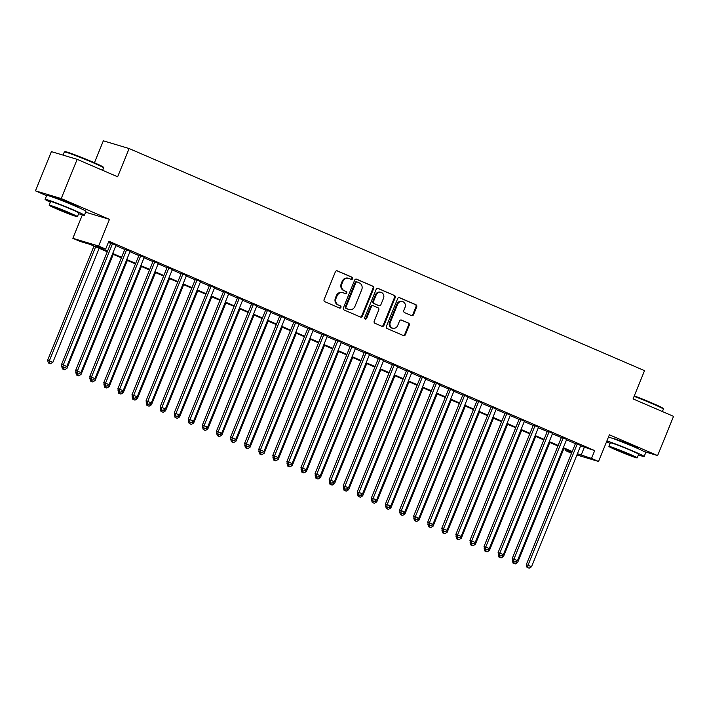 <?xml version="1.0" encoding="UTF-8"?>
<svg xmlns="http://www.w3.org/2000/svg" width="709" height="709" viewBox="0 0 709 709"><rect width="100%" height="100%" fill="white"/><g stroke="black" fill="none" stroke-linecap="round" stroke-linejoin="round"><path stroke-width="1.06" d="M352.586 278.717A1.161 1.055 106.7 0 0 352.054 277.219L337.369 270.891A1.666 1.507 106.7 0 0 335.357 271.839L324.102 299.561A1.666 1.507 106.7 0 0 324.855 301.706L339.549 308.034A1.161 1.055 106.7 0 0 340.949 307.369A1.161 1.055 106.7 0 0 340.417 305.871L338.521 305.056A5.326 4.812 106.7 0 1 336.101 298.223L337.041 295.91A5.326 4.812 106.7 0 1 342.988 292.711A5.326 4.812 106.7 0 1 343.466 292.888L345.363 293.703A1.161 1.055 106.7 0 0 346.772 293.047A1.161 1.055 106.7 0 0 346.24 291.55L344.335 290.725A5.326 4.812 106.7 0 1 341.915 283.892L342.855 281.588A5.326 4.812 106.7 0 1 348.81 278.389A5.326 4.812 106.7 0 1 349.28 278.557L351.177 279.381A1.161 1.055 106.7 0 0 352.586 278.717M350.875 279.249A1.161 1.055 106.7 0 0 351.363 277.015L336.899 270.785M339.239 307.901A1.161 1.055 106.7 0 0 339.726 305.668L338.521 305.056M345.061 293.57A1.161 1.055 106.7 0 0 345.54 291.337L344.335 290.725M638.472 448.832A13.223 0.594 -157.9 0 0 638.676 448.806A13.223 0.594 -157.9 0 0 631.861 445.456A13.223 0.594 -157.9 0 0 614.171 438.853A13.223 0.594 -157.9 0 0 614.304 439.013M78.69 207.604A13.223 0.594 -157.9 0 0 78.894 207.577A13.223 0.594 -157.9 0 0 72.079 204.227A13.223 0.594 -157.9 0 0 54.389 197.625A13.223 0.594 -157.9 0 0 54.522 197.784M411.539 315.62A1.666 1.507 106.7 0 0 413.551 314.672L416.706 306.891A1.666 1.507 106.7 0 0 415.953 304.755L399.637 297.727A1.666 1.507 106.7 0 0 397.634 298.675L386.378 326.397A1.666 1.507 106.7 0 0 387.132 328.533L403.439 335.57A1.666 1.507 106.7 0 0 405.451 334.621L409.261 325.227A1.666 1.507 106.7 0 0 408.508 323.091L401.524 320.078A1.666 1.507 106.7 0 0 399.522 321.026L397.625 325.688A4.449 4.024 106.7 0 1 390.234 322.498L397.643 304.241A4.449 4.024 106.7 0 1 405.043 307.431L403.802 310.471A1.666 1.507 106.7 0 0 404.564 312.607L411.539 315.62M580.6 445.89L594.7 450.596L591.51 458.439L598.556 461.47L576.904 454.992M77.157 159.339L61.222 198.573L35.45 190.854L51.385 151.62L77.157 159.339L117.641 176.789L129.118 148.544L644.534 370.656L633.066 398.901L673.55 416.351L657.615 455.586L609.385 434.794L598.556 461.47M85.612 212.213L109.461 219.356L61.222 198.573M109.461 219.356L98.622 246.041L105.668 249.072L95.219 245.943L107.511 251.243M594.7 450.596L108.849 241.228L105.668 249.072M373.723 288.368A1.666 1.507 106.7 0 0 372.961 286.232L356.654 279.204A1.666 1.507 106.7 0 0 354.642 280.152L343.386 307.874A1.666 1.507 106.7 0 0 344.14 310.01L360.456 317.038A1.666 1.507 106.7 0 0 362.459 316.099L373.723 288.368L373.023 288.164A1.666 1.507 106.7 0 0 372.269 286.028L356.184 279.098M378.145 288.466L394.461 295.493A1.666 1.507 106.7 0 1 395.214 297.629L383.959 325.36A1.666 1.507 106.7 0 1 381.947 326.3L374.964 323.295A1.666 1.507 106.7 0 1 374.21 321.159L378.774 309.913A1.666 1.507 106.7 0 0 378.021 307.777L373.386 305.783A1.666 1.507 106.7 0 0 371.383 306.731L366.624 318.438A1.161 1.055 106.7 0 1 364.692 317.597L376.142 289.414A1.666 1.507 106.7 0 1 378.145 288.466L377.844 288.377M644.259 451.58L657.615 455.586M116.046 245.217L108.548 241.964M130.128 251.287L124.944 249.054M144.211 257.358L139.026 255.125M158.293 263.42L153.109 261.187M172.376 269.491L167.191 267.258M186.458 275.562L181.274 273.328M200.541 281.633L195.356 279.399M214.623 287.694L209.439 285.461M228.706 293.765L223.521 291.532M242.788 299.836L237.604 297.603M256.871 305.907L251.686 303.674M270.953 311.969L265.769 309.736M285.036 318.04L279.851 315.806M299.118 324.11L293.934 321.877M313.201 330.181L308.016 327.948M327.283 336.243L322.099 334.01M341.366 342.314L336.181 340.081M355.448 348.385L350.264 346.152M369.531 354.456L364.346 352.222M383.613 360.518L378.429 358.284M397.696 366.588L392.511 364.355M411.778 372.659L406.594 370.426M425.861 378.73L420.676 376.497M439.943 384.792L434.759 382.559M454.026 390.863L448.841 388.629M468.108 396.934L462.924 394.7M482.191 403.004L477.006 400.771M496.273 409.066L491.089 406.833M510.356 415.137L505.171 412.904M524.438 421.208L519.254 418.975M538.521 427.279L533.336 425.046M552.603 433.341L547.419 431.107M566.686 439.412L561.501 437.178M108.38 242.389L110.693 243.391M115.877 245.624L124.775 249.462M129.96 251.695L138.858 255.532M144.042 257.766L152.94 261.594M158.125 263.828L167.023 267.665M172.207 269.899L181.105 273.736M186.29 275.969L195.188 279.807M200.372 282.04L209.27 285.869M214.455 288.102L223.353 291.94M228.537 294.173L237.435 298.01M242.62 300.244L251.518 304.081M256.702 306.315L265.6 310.143M270.785 312.385L279.683 316.214M284.867 318.447L293.765 322.285M298.95 324.518L307.848 328.356M313.032 330.589L321.93 334.426M327.115 336.66L336.013 340.488M341.197 342.722L350.095 346.559M355.28 348.793L364.178 352.63M369.362 354.863L378.26 358.701M383.445 360.934L392.343 364.763M397.527 366.996L406.425 370.834M411.61 373.067L420.508 376.904M425.692 379.138L434.59 382.975M439.775 385.209L448.673 389.037M453.857 391.271L462.755 395.108M467.94 397.341L476.838 401.179M482.023 403.412L490.92 407.25M496.105 409.483L505.003 413.312M510.188 415.545L519.085 419.382M524.27 421.616L533.168 425.453M538.353 427.687L547.251 431.524M552.435 433.757L561.333 437.586M566.518 439.819L575.416 443.657M108.548 241.982L110.861 242.983M580.768 445.482L575.584 443.249M129.118 148.544L103.337 140.816L94.43 162.76M571.534 453.219L565.738 450.72L571.808 452.537M566.207 449.55L565.738 450.72M107.289 251.784L90.344 244.481L79.887 241.352L72.85 238.313L98.622 246.041M82.359 214.907L72.85 238.313M35.45 190.854L46.59 195.657M577.418 453.733L591.51 458.439M112.696 253.476L121.593 257.305M126.778 259.538L135.676 263.376M140.861 265.609L149.759 269.447M154.943 271.68L163.841 275.517M169.026 277.751L177.924 281.579M183.108 283.813L192.006 287.65M197.191 289.884L206.089 293.721M211.273 295.954L220.171 299.792M225.356 302.025L234.254 305.854M239.438 308.087L248.336 311.925M253.521 314.158L262.419 317.995M267.603 320.229L276.501 324.066M281.686 326.3L290.584 330.128M295.768 332.361L304.666 336.199M309.851 338.432L318.749 342.27M323.933 344.503L332.831 348.341M338.016 350.574L346.914 354.403M352.098 356.636L360.996 360.473M366.181 362.707L375.079 366.544M380.263 368.777L389.161 372.615M394.346 374.848L403.244 378.677M408.428 380.91L417.326 384.748M422.511 386.981L431.409 390.819M436.593 393.052L445.491 396.889M450.676 399.123L459.574 402.951M464.758 405.185L473.656 409.022M478.841 411.255L487.739 415.093M492.923 417.326L501.821 421.164M507.006 423.397L515.904 427.226M521.088 429.459L529.986 433.296M535.171 435.53L544.069 439.367M549.253 441.601L558.151 445.438M563.336 447.671L572.234 451.5M572.012 452.05L563.114 448.212M557.93 445.979L549.032 442.15M543.847 439.908L534.949 436.079M529.765 433.846L520.867 430.008M515.682 427.775L506.784 423.938M501.6 421.704L492.702 417.867M487.517 415.634L478.619 411.805M473.435 409.572L464.537 405.734M459.352 403.501L450.454 399.663M445.27 397.43L436.372 393.592M431.187 391.359L422.289 387.531M417.105 385.297L408.207 381.46M403.022 379.226L394.124 375.389M388.94 373.156L380.042 369.318M374.857 367.085L365.959 363.256M360.775 361.023L351.877 357.185M346.692 354.952L337.794 351.115M332.61 348.881L323.712 345.044M318.527 342.81L309.629 338.982M304.445 336.748L295.547 332.911M290.362 330.678L281.464 326.84M276.28 324.607L267.382 320.769M262.197 318.536L253.299 314.707M248.115 312.474L239.217 308.637M234.032 306.403L225.134 302.566M219.95 300.332L211.052 296.495M205.867 294.262L196.969 290.433M191.785 288.2L182.887 284.362M177.702 282.129L168.804 278.291M163.619 276.058L154.722 272.221M149.537 269.987L140.639 266.159M135.454 263.925L126.557 260.088M121.372 257.854L112.474 254.017M584.251 447.468L581.061 455.311M348.81 278.389L348.11 278.176A5.326 4.812 106.7 0 0 342.155 281.376L342.855 281.588M343.643 290.522A5.326 4.812 106.7 0 1 341.215 283.689L342.155 281.376M342.988 292.711L342.296 292.507A5.326 4.812 106.7 0 0 336.341 295.697L337.041 295.91M337.821 304.843A5.326 4.812 106.7 0 1 335.401 298.01L336.341 295.697M360.225 316.941A1.666 1.507 106.7 0 0 361.767 315.886L373.023 288.164M357.301 282.014A1.161 1.055 106.7 0 0 355.891 282.678L346.01 307.015A1.161 1.055 106.7 0 0 346.541 308.512L348.544 309.372A5.326 4.812 106.7 0 0 349.014 309.549A5.326 4.812 106.7 0 0 354.97 306.35L361.723 289.715A5.326 4.812 106.7 0 0 359.303 282.882L357.301 282.014M357.088 281.952L356.6 281.81A1.161 1.055 106.7 0 0 355.191 282.466L355.891 282.678M349.014 309.549L348.323 309.337A5.326 4.812 106.7 0 1 347.844 309.168L345.841 308.3A1.161 1.055 106.7 0 1 345.31 306.802L355.191 282.466M377.684 288.359L394.461 295.493M381.717 326.202A1.666 1.507 106.7 0 0 383.259 325.147L394.514 297.425A1.666 1.507 106.7 0 0 393.761 295.29M372.695 305.57A1.666 1.507 106.7 0 0 370.683 306.518L365.933 318.226L366.624 318.438M365.002 318.961A1.161 1.055 106.7 0 0 365.933 318.226M383.516 298.25A4.449 4.024 106.7 0 0 376.116 295.059L373.51 301.493A1.666 1.507 106.7 0 0 374.263 303.629L378.898 305.623A1.666 1.507 106.7 0 0 380.901 304.675L383.516 298.25M381.096 292.392L380.396 292.179A4.449 4.024 106.7 0 0 375.424 294.847L376.116 295.059M378.5 305.499A1.666 1.507 106.7 0 1 378.198 305.411L373.572 303.417A1.666 1.507 106.7 0 1 372.81 301.281L375.424 294.847M402.623 301.573L401.923 301.369A4.449 4.024 106.7 0 0 396.951 304.037L397.643 304.241M392.653 328.356L391.953 328.152A4.449 4.024 106.7 0 1 389.533 322.294L396.951 304.037M403.208 335.463A1.666 1.507 106.7 0 0 404.75 334.409L408.57 325.014A1.666 1.507 106.7 0 0 407.808 322.879L401.064 319.972M411.309 315.523A1.666 1.507 106.7 0 0 412.851 314.468L416.015 306.687A1.666 1.507 106.7 0 0 415.252 304.551L399.176 297.62M93.987 246.05L47.609 360.269L52.874 362.317L99.171 248.283M95.653 246.767L49.346 360.792L49.054 363.132L48.354 362.928L50.463 363.744L49.054 363.132M52.874 362.317L50.463 363.744M48.354 362.928L47.609 360.269M110.941 242.788L61.541 364.444L63.278 364.967L112.607 243.506M62.986 367.306L64.395 367.918L62.986 367.306L63.278 364.967L66.806 366.482L116.125 245.022M61.541 364.444L62.295 367.102M64.395 367.918L66.806 366.482M64.377 151.912L65.042 151.637A20.685 0.931 22.1 0 1 92.666 161.989A20.685 0.931 22.1 0 1 103.328 167.182L103.611 167.847A21.19 0.948 -157.9 0 0 92.684 162.529A21.19 0.948 -157.9 0 0 64.377 151.912A21.19 0.948 -157.9 0 0 64.342 151.948L63.057 155.12M78.619 213.666A21.19 0.948 -157.9 0 0 84.371 215.288A21.19 0.948 -157.9 0 0 73.444 209.917A21.19 0.948 -157.9 0 0 45.101 199.335A21.19 0.948 -157.9 0 0 50.348 202.18M84.371 215.288L85.966 211.362A21.19 0.948 -157.9 0 0 75.039 206A21.19 0.948 -157.9 0 0 46.688 195.418L45.101 199.335M49.134 205.176L50.596 201.569A15.261 0.682 22.1 0 1 71.006 209.19A15.261 0.682 22.1 0 1 78.867 213.054L77.405 216.662A15.261 0.682 -157.9 0 0 69.535 212.797A15.261 0.682 -157.9 0 0 49.134 205.176A15.261 0.682 -157.9 0 0 56.995 209.04A15.261 0.682 -157.9 0 0 77.405 216.662M59.228 209.713L72.38 214.623L58.528 208.597L54.159 207.223L59.228 209.713M102.628 170.32L103.611 167.891A21.19 0.948 -157.9 0 0 103.611 167.847M634.28 395.897A20.685 0.931 22.1 0 1 652.448 403.226A20.685 0.931 22.1 0 1 663.11 408.411L663.385 409.075A21.19 0.948 -157.9 0 0 652.466 403.758A21.19 0.948 -157.9 0 0 634.103 396.34M638.401 454.894A21.19 0.948 -157.9 0 0 644.144 456.516A21.19 0.948 -157.9 0 0 633.217 451.146A21.19 0.948 -157.9 0 0 606.886 440.945M606.585 441.698A21.19 0.948 -157.9 0 0 610.13 443.409M644.144 456.516L645.739 452.59A21.19 0.948 -157.9 0 0 634.812 447.228A21.19 0.948 -157.9 0 0 608.482 437.028M608.907 446.404L610.378 442.797A15.261 0.682 22.1 0 1 630.78 450.419A15.261 0.682 22.1 0 1 638.649 454.283L637.187 457.89A15.261 0.682 -157.9 0 0 629.317 454.026A15.261 0.682 -157.9 0 0 608.907 446.404A15.261 0.682 -157.9 0 0 616.777 450.268A15.261 0.682 -157.9 0 0 637.187 457.89M619.01 450.942L632.162 455.852L618.31 449.825L613.932 448.451L619.01 450.942M662.41 411.548L663.394 409.12A21.19 0.948 -157.9 0 0 663.385 409.075M61.922 365.782L62.117 366.464M65.015 367.546L66.956 368.379L113.254 254.354M63.136 369.203L64.546 369.806L63.136 369.203L63.349 367.554M66.956 368.379L64.546 369.806M62.436 368.99L61.692 366.34M76.005 371.853L76.191 372.535M79.098 373.616L81.039 374.449L127.336 260.425M77.219 375.274L78.628 375.876L77.219 375.274L77.432 373.625M81.039 374.449L78.628 375.876M76.519 375.061L75.774 372.411M90.087 377.915L90.273 378.606M93.18 379.687L95.121 380.52L141.419 266.495M91.301 381.336L92.711 381.947L91.301 381.336L91.514 379.687M95.121 380.52L92.711 381.947M90.601 381.132L89.857 378.482M104.17 383.986L104.356 384.677M107.263 385.749L109.204 386.591L155.501 272.557M105.384 387.406L106.793 388.018L105.384 387.406L105.597 385.758M109.204 386.591L106.793 388.018M104.684 387.203L103.939 384.544M125.023 248.859L75.624 370.515L77.361 371.037L126.689 249.577M77.068 373.377L78.477 373.98L77.068 373.377L77.361 371.037L80.888 372.553L130.208 251.092M75.624 370.515L76.377 373.164M78.477 373.98L80.888 372.553M139.106 254.93L89.706 376.585L91.443 377.108L140.772 255.639M91.151 379.448L92.56 380.051L91.151 379.448L91.443 377.108L94.971 378.624L144.29 257.163M89.706 376.585L90.46 379.235M92.56 380.051L94.971 378.624M153.188 260.992L103.789 382.656L105.526 383.179L154.854 261.71M105.233 385.51L106.642 386.121L105.233 385.51L105.526 383.179L109.053 384.695L158.373 263.225M103.789 382.656L104.542 385.306M106.642 386.121L109.053 384.695M167.271 267.063L117.871 388.718L119.608 389.241L168.937 267.78M119.316 391.581L120.725 392.192L119.316 391.581L119.608 389.241L123.136 390.756L172.455 269.296M117.871 388.718L118.625 391.377M120.725 392.192L123.136 390.756M118.252 390.056L118.438 390.748M121.345 391.82L123.286 392.653L169.584 278.628M119.467 393.477L120.876 394.08L119.467 393.477L119.679 391.829M123.286 392.653L120.876 394.08M118.766 393.265L118.022 390.615M181.353 273.133L131.954 394.789L133.691 395.312L183.019 273.851M133.398 397.652L134.807 398.254L133.398 397.652L133.691 395.312L137.218 396.827L186.538 275.367M131.954 394.789L132.707 397.439M134.807 398.254L137.218 396.827M132.335 396.127L132.521 396.81M135.428 397.891L137.369 398.724L183.666 284.699M133.549 399.548L134.958 400.151L133.549 399.548L133.762 397.9M137.369 398.724L134.958 400.151M132.849 399.335L132.104 396.685M195.436 279.204L146.036 400.86L147.773 401.383L197.102 279.913M147.481 403.722L148.89 404.325L147.481 403.722L147.773 401.383L151.301 402.898L200.62 281.438M146.036 400.86L146.79 403.51M148.89 404.325L151.301 402.898M146.417 402.189L146.603 402.88M149.51 403.962L151.451 404.795L197.749 290.77M147.632 405.619L149.041 406.222L147.632 405.619L147.844 403.962M151.451 404.795L149.041 406.222M146.931 405.406L146.187 402.756M209.518 285.266L160.119 406.931L161.856 407.453L211.185 285.984M161.563 409.784L162.973 410.396L161.563 409.784L161.856 407.453L165.383 408.969L214.703 287.499M160.119 406.931L160.872 409.58M162.973 410.396L165.383 408.969M160.5 408.26L160.686 408.951M163.593 410.024L165.534 410.865L211.831 296.832M161.714 411.681L163.123 412.292L161.714 411.681L161.927 410.032M165.534 410.865L163.123 412.292M161.014 411.477L160.269 408.818M223.601 291.337L174.201 412.993L175.938 413.515L225.267 292.055M175.646 415.855L177.055 416.467L175.646 415.855L175.938 413.515L179.466 415.04L228.785 293.57M174.201 412.993L174.955 415.651M177.055 416.467L179.466 415.04M174.582 414.331L174.768 415.022M177.675 416.094L179.616 416.927L225.914 302.903M175.797 417.752L177.206 418.354L175.797 417.752L176.009 416.103M179.616 416.927L177.206 418.354M175.096 417.539L174.352 414.889M237.683 297.408L188.284 419.063L190.021 419.586L239.35 298.126M189.728 421.926L191.138 422.529L189.728 421.926L190.021 419.586L193.548 421.102L242.868 299.641M188.284 419.063L189.037 421.713M191.138 422.529L193.548 421.102M188.665 420.402L188.851 421.084M191.758 422.165L193.699 422.998L239.996 308.973M189.879 423.822L191.288 424.425L189.879 423.822L190.092 422.174M193.699 422.998L191.288 424.425M189.179 423.61L188.434 420.96M251.766 303.479L202.366 425.134L204.103 425.657L253.432 304.188M203.811 427.997L205.22 428.599L203.811 427.997L204.103 425.657L207.631 427.173L256.95 305.712M202.366 425.134L203.12 427.784M205.22 428.599L207.631 427.173M202.747 426.463L202.934 427.155M205.84 428.236L207.781 429.069L254.079 315.044M203.962 429.893L205.371 430.496L203.962 429.893L204.174 428.236M207.781 429.069L205.371 430.496M203.261 429.681L202.517 427.031M265.848 309.541L216.449 431.205L218.186 431.728L267.515 310.258M217.893 434.059L219.303 434.67L217.893 434.059L218.186 431.728L221.713 433.243L271.033 311.774M216.449 431.205L217.202 433.855M219.303 434.67L221.713 433.243M216.83 432.534L217.016 433.226M219.923 434.298L221.864 435.14L268.162 321.106M218.044 435.955L219.453 436.567L218.044 435.955L218.257 434.307M221.864 435.14L219.453 436.567M217.344 435.751L216.6 433.102M279.931 315.611L230.531 437.267L232.268 437.79L281.597 316.329M231.976 440.129L233.385 440.741L231.976 440.129L232.268 437.79L235.796 439.314L285.115 317.845M230.531 437.267L231.285 439.926M233.385 440.741L235.796 439.314M230.912 438.605L231.099 439.296M234.005 440.369L235.946 441.202L282.244 327.177M232.127 442.026L233.536 442.638L232.127 442.026L232.339 440.378M235.946 441.202L233.536 442.638M231.426 441.813L230.682 439.163M294.013 321.682L244.614 443.338L246.351 443.861L295.68 322.4M246.058 446.2L247.468 446.803L246.058 446.2L246.351 443.861L249.878 445.376L299.198 323.916M244.614 443.338L245.367 445.988M247.468 446.803L249.878 445.376M244.995 444.676L245.181 445.358M248.088 446.44L250.029 447.273L296.327 333.248M246.209 448.097L247.618 448.7L246.209 448.097L246.422 446.448M250.029 447.273L247.618 448.7M245.509 447.884L244.765 445.234M308.096 327.753L258.696 449.409L260.433 449.931L309.762 328.462M260.141 452.271L261.55 452.874L260.141 452.271L260.433 449.931L263.961 451.447L313.281 329.986M258.696 449.409L259.45 452.058M261.55 452.874L263.961 451.447M259.077 450.738L259.264 451.429M262.17 452.51L264.111 453.343L310.409 339.319M260.292 454.168L261.701 454.77L260.292 454.168L260.504 452.51M264.111 453.343L261.701 454.77M259.591 453.955L258.847 451.305M322.178 333.815L272.779 455.479L274.516 456.002L323.845 334.533M274.223 458.342L275.633 458.945L274.223 458.342L274.516 456.002L278.043 457.518L327.363 336.048M272.779 455.479L273.532 458.129M275.633 458.945L278.043 457.518M273.151 456.809L273.346 457.5M276.253 458.572L278.194 459.414L324.492 345.38M274.374 460.23L275.783 460.841L274.374 460.23L274.587 458.581M278.194 459.414L275.783 460.841M273.674 460.026L272.93 457.376M336.261 339.886L286.861 461.541L288.598 462.064L337.927 340.604M288.306 464.404L289.715 465.015L288.306 464.404L288.598 462.064L292.126 463.589L341.446 342.119M286.861 461.541L287.615 464.2M289.715 465.015L292.126 463.589M287.234 462.88L287.429 463.571M290.336 464.643L292.276 465.476L338.574 351.451M288.457 466.3L289.866 466.912L288.457 466.3L288.66 464.652M292.276 465.476L289.866 466.912M287.757 466.097L287.012 463.438M350.343 345.957L300.944 467.612L302.681 468.135L352.01 346.674M302.388 470.475L303.798 471.077L302.388 470.475L302.681 468.135L306.208 469.65L355.528 348.19M300.944 467.612L301.697 470.262M303.798 471.077L306.208 469.65M301.316 468.95L301.511 469.633M304.418 470.714L306.359 471.547L352.657 357.522M302.539 472.371L303.948 472.974L302.539 472.371L302.743 470.723M306.359 471.547L303.948 472.974M301.839 472.159L301.095 469.509M364.426 352.027L315.026 473.683L316.763 474.206L366.092 352.736M316.471 476.545L317.88 477.148L316.471 476.545L316.763 474.206L320.291 475.721L369.611 354.261M315.026 473.683L315.78 476.333M317.88 477.148L320.291 475.721M315.399 475.012L315.594 475.704M318.501 476.785L320.441 477.618L366.739 363.593M316.622 478.442L318.031 479.045L316.622 478.442L316.826 476.785M320.441 477.618L318.031 479.045M315.922 478.229L315.177 475.579M378.509 358.089L329.109 479.754L330.846 480.277L380.175 358.807M330.554 482.616L331.963 483.219L330.554 482.616L330.846 480.277L334.373 481.792L383.693 360.323M329.109 479.754L329.862 482.404M331.963 483.219L334.373 481.792M329.481 481.083L329.676 481.774M332.583 482.847L334.524 483.689L380.822 369.655M330.704 484.504L332.113 485.116L330.704 484.504L330.908 482.856M334.524 483.689L332.113 485.116M330.004 484.3L329.26 481.65M392.591 364.16L343.191 485.825L344.928 486.339L394.257 364.878M344.636 488.678L346.045 489.29L344.636 488.678L344.928 486.339L348.456 487.863L397.776 366.393M343.191 485.825L343.945 488.474M346.045 489.29L348.456 487.863M343.564 487.154L343.759 487.845M346.666 488.918L348.606 489.751L394.904 375.726M344.787 490.575L346.196 491.186L344.787 490.575L344.991 488.926M348.606 489.751L346.196 491.186M344.087 490.371L343.342 487.712M406.674 370.231L357.274 491.886L359.011 492.409L408.34 370.949M358.719 494.749L360.128 495.361L358.719 494.749L359.011 492.409L362.538 493.925L411.858 372.464M357.274 491.886L358.027 494.536M360.128 495.361L362.538 493.925M357.646 493.225L357.841 493.907M360.748 494.988L362.689 495.821L408.987 381.796M358.869 496.646L360.278 497.248L358.869 496.646L359.073 494.997M362.689 495.821L360.278 497.248M358.169 496.433L357.425 493.783M420.756 376.302L371.356 497.957L373.094 498.48L422.422 377.02M372.801 500.82L374.21 501.423L372.801 500.82L373.094 498.48L376.621 499.996L425.941 378.535M371.356 497.957L372.11 500.607M374.21 501.423L376.621 499.996M371.729 499.296L371.924 499.978M374.831 501.059L376.771 501.892L423.069 387.867M372.952 502.716L374.361 503.319L372.952 502.716L373.156 501.059M376.771 501.892L374.361 503.319M372.252 502.504L371.507 499.854M434.839 382.364L385.439 504.028L387.176 504.551L436.505 383.082M386.884 506.891L388.293 507.493L386.884 506.891L387.176 504.551L390.703 506.066L440.023 384.597M385.439 504.028L386.192 506.678M388.293 507.493L390.703 506.066M385.811 505.357L386.006 506.049M388.913 507.121L390.854 507.963L437.152 393.929M387.034 508.778L388.443 509.39L387.034 508.778L387.238 507.13M390.854 507.963L388.443 509.39M386.334 508.575L385.59 505.925M448.921 388.435L399.522 510.099L401.259 510.613L450.587 389.152M400.966 512.953L402.375 513.564L400.966 512.953L401.259 510.613L404.786 512.137L454.106 390.668M399.522 510.099L400.275 512.749M402.375 513.564L404.786 512.137M399.894 511.428L400.089 512.12M402.996 513.192L404.936 514.025L451.234 400M401.117 514.849L402.526 515.461L401.117 514.849L401.321 513.201M404.936 514.025L402.526 515.461M400.417 514.645L399.672 511.987M413.976 517.499L414.171 518.182M417.078 519.263L419.019 520.096L465.317 406.071M415.199 520.92L416.608 521.523L415.199 520.92L415.403 519.272M419.019 520.096L416.608 521.523M414.499 520.707L413.755 518.057M428.059 523.57L428.254 524.252M431.161 525.334L433.102 526.167L479.399 412.142M429.282 526.991L430.691 527.593L429.282 526.991L429.486 525.342M433.102 526.167L430.691 527.593M428.582 526.778L427.837 524.128M463.004 394.505L413.604 516.161L415.341 516.684L464.67 395.223M415.049 519.023L416.458 519.635L415.049 519.023L415.341 516.684L418.868 518.199L468.188 396.739M413.604 516.161L414.357 518.82M416.458 519.635L418.868 518.199M477.086 400.576L427.687 522.232L429.424 522.755L478.752 401.294M429.131 525.094L430.54 525.697L429.131 525.094L429.424 522.755L432.951 524.27L482.271 402.809M427.687 522.232L428.44 524.882M430.54 525.697L432.951 524.27M491.169 406.638L441.769 528.302L443.506 528.825L492.835 407.356M443.214 531.165L444.623 531.768L443.214 531.165L443.506 528.825L447.033 530.341L496.353 408.871M441.769 528.302L442.522 530.952M444.623 531.768L447.033 530.341M442.141 529.632L442.336 530.323M445.243 531.404L447.184 532.237L493.482 418.213M443.364 533.053L444.773 533.664L443.364 533.053L443.568 531.404M447.184 532.237L444.773 533.664M442.664 532.849L441.92 530.199M505.251 412.709L455.852 534.373L457.589 534.887L506.917 413.427M457.296 537.227L458.705 537.839L457.296 537.227L457.589 534.887L461.116 536.412L510.436 414.942M455.852 534.373L456.605 537.023M458.705 537.839L461.116 536.412M456.224 535.703L456.419 536.394M459.326 537.466L461.267 538.299L507.564 424.274M457.447 539.124L458.856 539.735L457.447 539.124L457.651 537.475M461.267 538.299L458.856 539.735M456.747 538.92L456.002 536.261M519.334 418.78L469.934 540.435L471.671 540.958L521 419.498M471.379 543.298L472.788 543.909L471.379 543.298L471.671 540.958L475.198 542.474L524.518 421.013M469.934 540.435L470.687 543.094M472.788 543.909L475.198 542.474M470.306 541.773L470.501 542.456M473.408 543.537L475.349 544.37L521.647 430.345M471.529 545.194L472.938 545.797L471.529 545.194L471.733 543.546M475.349 544.37L472.938 545.797M470.829 544.982L470.085 542.332M533.416 424.851L484.017 546.506L485.754 547.029L535.082 425.568M485.461 549.369L486.87 549.971L485.461 549.369L485.754 547.029L489.281 548.544L538.601 427.084M484.017 546.506L484.77 549.156M486.87 549.971L489.281 548.544M484.389 547.844L484.584 548.527M487.491 549.608L489.432 550.441L535.729 436.416M485.612 551.265L487.021 551.868L485.612 551.265L485.816 549.617M489.432 550.441L487.021 551.868M484.912 551.053L484.167 548.403M547.499 430.912L498.099 552.577L499.836 553.1L549.165 431.63M499.544 555.439L500.953 556.042L499.544 555.439L499.836 553.1L503.363 554.615L552.683 433.155M498.099 552.577L498.852 555.227M500.953 556.042L503.363 554.615M498.471 553.906L498.666 554.598M501.573 555.679L503.514 556.512L549.812 442.487M499.694 557.327L501.103 557.939L499.694 557.327L499.898 555.679M503.514 556.512L501.103 557.939M498.994 557.123L498.25 554.473M561.581 436.983L512.182 558.648L513.919 559.162L563.247 437.701M513.626 561.501L515.035 562.113L513.626 561.501L513.919 559.162L517.446 560.686L566.766 439.217M512.182 558.648L512.935 561.298M515.035 562.113L517.446 560.686M512.554 559.977L512.749 560.668M515.656 561.741L517.597 562.574L563.894 448.549M513.777 563.398L515.186 564.01L513.777 563.398L513.981 561.75M517.597 562.574L515.186 564.01M513.077 563.194L512.332 560.535M575.664 443.054L526.264 564.71L528.001 565.233L577.33 443.772M527.709 567.572L529.118 568.184L527.709 567.572L528.001 565.233L531.528 566.748L580.848 445.287M526.264 564.71L527.017 567.368M529.118 568.184L531.528 566.748M351.363 277.015L352.054 277.219M339.726 305.668L340.417 305.871M345.54 291.337L346.24 291.55M341.215 283.689L341.915 283.892M335.401 298.01L336.101 298.223M361.767 315.886L362.459 316.099M372.269 286.028L372.961 286.232M345.31 306.802L346.01 307.015M345.841 308.3L346.541 308.512M347.844 309.168L348.544 309.372M394.514 297.425L395.214 297.629M383.259 325.147L383.959 325.36M370.683 306.518L371.383 306.731M372.81 301.281L373.51 301.493M373.572 303.417L374.263 303.629M378.198 305.411L378.898 305.623M389.533 322.294L390.234 322.498M407.808 322.879L408.508 323.091M408.57 325.014L409.261 325.227M404.75 334.409L405.451 334.621M415.252 304.551L415.953 304.755M416.015 306.687L416.706 306.891M412.851 314.468L413.551 314.672M356.494 281.765L357.194 281.978M372.544 305.517L373.244 305.73M378.349 305.464L379.04 305.676"/></g></svg>
